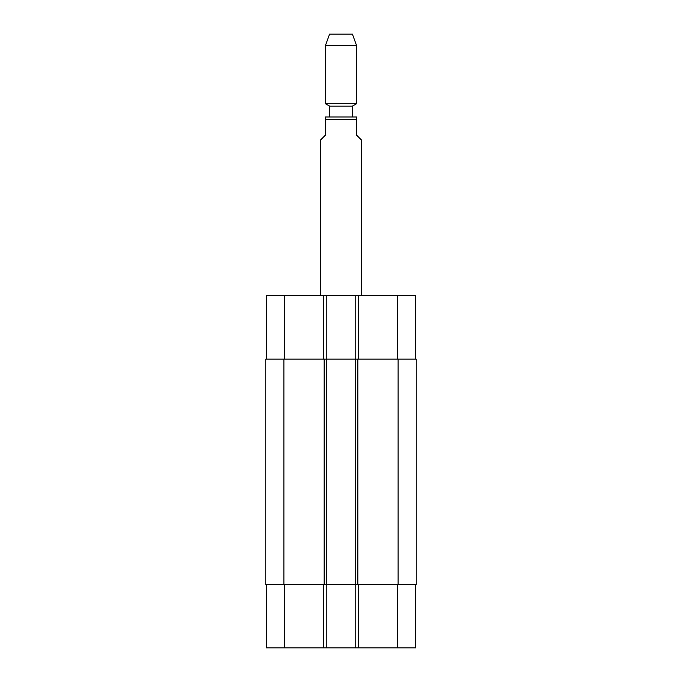 <?xml version="1.0" encoding="UTF-8"?>
<svg xmlns="http://www.w3.org/2000/svg" width="682" height="682" viewBox="0 0 682 682"><rect width="100%" height="100%" fill="white"/><g stroke="black" fill="none" stroke-linecap="round" stroke-linejoin="round"><path stroke-width="1.02" d="M361.716 295.681L361.716 140.287L356.541 135.104L356.541 116.98L352.398 116.98L352.398 106.102L356.541 103.707L356.541 45.481L325.459 45.481L325.459 103.707L356.541 103.707M356.541 116.98L325.459 116.98L325.459 135.104L320.284 140.287L320.284 295.681M352.398 106.102L329.602 106.102L329.602 116.98L352.398 116.98M329.602 106.102L325.459 103.707M325.459 45.481L329.602 34.1L352.398 34.1L356.541 45.481M266.415 584.448L266.415 647.9L415.585 647.9L415.585 584.448M266.415 359.133L266.415 295.681L415.585 295.681L415.585 359.133M326.235 359.133L326.235 295.681M355.765 359.133L355.765 295.681M357.837 359.133L265.767 359.133L265.767 584.448L416.233 584.448L416.233 359.133L357.837 359.133L357.837 584.448M326.235 584.448L326.235 647.9M355.765 584.448L355.765 647.9M355.245 359.133L355.245 584.448M326.755 359.133L326.755 584.448M265.767 359.133L265.767 584.448M325.459 119.563L356.541 119.563M284.539 359.133L284.539 295.681M323.652 359.133L323.652 295.681M358.348 359.133L358.348 295.681M397.461 359.133L397.461 295.681M284.539 584.448L284.539 647.9M323.652 584.448L323.652 647.9M358.348 584.448L358.348 647.9M397.461 584.448L397.461 647.9M398.109 359.133L398.109 584.448M324.163 359.133L324.163 584.448M283.891 359.133L283.891 584.448"/></g></svg>
